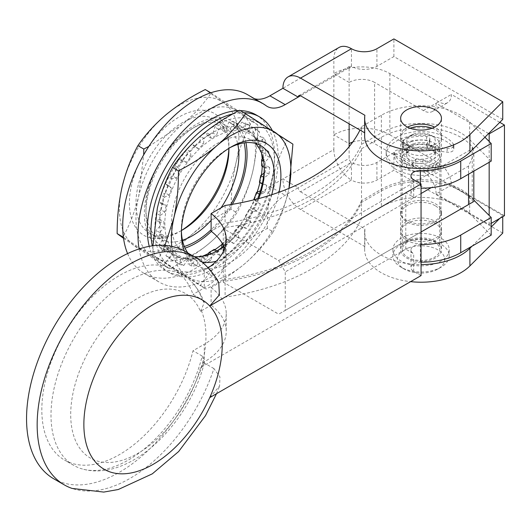 <?xml version="1.0" encoding="UTF-8"?>
<svg xmlns="http://www.w3.org/2000/svg" width="531" height="531" viewBox="0 0 531 531"><rect width="100%" height="100%" fill="white"/><g stroke="black" fill="none" stroke-linecap="round" stroke-linejoin="round"><path stroke-width="0.4" stroke-dasharray="2.65 1.99" d="M435.486 241.306A20.404 11.782 0 0 0 413.244 238.758A20.404 11.782 0 0 0 400.653 249.636A20.404 11.782 0 0 0 406.627 257.973A20.404 11.782 0 0 0 428.869 260.522A20.404 11.782 0 0 0 441.46 249.636A20.404 11.782 0 0 0 435.486 241.306M435.486 223.664A20.404 11.782 0 0 0 413.244 221.115A20.404 11.782 0 0 0 400.653 232.001A20.404 11.782 0 0 0 406.627 240.331A20.404 11.782 0 0 0 428.869 242.879A20.404 11.782 0 0 0 441.46 232.001A20.404 11.782 0 0 0 435.486 223.664M407.529 127.128A20.404 11.782 0 0 0 400.653 135.949A20.404 11.782 0 0 0 406.627 144.279A20.404 11.782 0 0 0 428.869 146.835A20.404 11.782 0 0 0 441.46 135.949A20.404 11.782 0 0 0 435.486 127.619A20.404 11.782 0 0 0 434.584 127.128M364.638 132.777L364.883 132.916A56.419 32.57 0 0 0 364.638 135.949M364.883 132.916L364.883 115.28M208.67 253.367A72.621 41.929 120 0 0 210.98 252.092A72.621 41.929 120 0 0 214.816 249.709M222.024 244.326A72.621 41.929 120 0 0 254.249 199.756A72.621 41.929 120 0 0 257.104 192.235M259.905 182.578A72.621 41.929 120 0 0 261.378 175.097M262.261 166.269A72.621 41.929 120 0 0 262.214 159.167M261.531 153.174A72.621 41.929 120 0 0 247.293 129.903A72.621 41.929 120 0 0 210.98 133.5A72.621 41.929 120 0 0 163.541 197.492A72.621 41.929 120 0 0 174.672 255.683A72.621 41.929 120 0 0 201.939 256.38M211.371 231.397A72.621 41.929 120 0 0 232.366 204.329M245.933 142.66A72.621 41.929 120 0 0 232.014 121.081A72.621 41.929 120 0 0 195.7 124.679A72.621 41.929 120 0 0 148.262 188.671A72.621 41.929 120 0 0 159.393 246.869A72.621 41.929 120 0 0 185.04 248.13M127.579 253.579A103.233 59.598 120 0 0 144.087 273.372A103.233 59.598 120 0 0 195.7 268.261A103.233 59.598 120 0 0 250.712 207.621A36.008 20.789 -60 0 1 269.901 186.461L282.917 178.947A24.911 14.383 -120 0 0 300.526 209.453L364.883 246.61A56.419 32.57 0 0 0 364.638 249.636A56.419 32.57 0 0 0 410.602 281.649M139.095 248.953A103.233 59.598 120 0 0 159.366 282.193A103.233 59.598 120 0 0 210.98 277.082A103.233 59.598 120 0 0 265.991 216.442A36.008 20.789 -60 0 1 285.18 195.282L298.196 187.768L282.917 178.947L333.846 149.55L333.846 134.847L349.119 143.669M254.468 98.7A36.008 20.789 -60 0 1 251.9 97.585A36.008 20.789 -60 0 1 250.712 96.808A103.233 59.598 120 0 0 247.32 94.571M499.824 218.374L502.744 215.453L393.896 152.609L376.917 162.413A18.008 10.394 180 0 1 351.456 162.413A3.299 1.905 60 0 1 349.119 158.371L349.119 146.722M333.846 149.55A24.911 14.383 -120 0 0 351.456 180.055L351.456 162.413L300.526 191.817A3.299 1.905 60 0 1 298.196 187.768L349.119 158.371M499.79 122.356L451.403 94.418A18.008 10.394 60 0 1 447.673 102.662A18.008 10.394 60 0 1 438.666 101.766L389.86 73.59A39.613 22.873 0 0 0 333.846 73.59L349.119 82.411L349.119 67.709L300.526 95.766L351.456 66.362A3.299 1.905 -120 0 0 349.803 66.196A3.299 1.905 -120 0 0 349.119 67.709M389.86 73.59L389.86 134.847A39.613 22.873 0 0 0 333.846 134.847L333.846 58.888A24.911 14.383 60 0 1 339.004 47.485M502.744 119.402L393.896 56.558L376.917 66.362A18.008 10.394 180 0 1 351.456 66.362L351.456 48.719M393.896 56.558L393.896 38.916M300.526 191.817L364.883 228.967L364.883 246.61M364.883 228.967A56.419 32.57 0 0 0 364.638 232.001A56.419 32.57 0 0 0 421.056 264.571M471.999 246.198L491.188 227.016M502.744 233.096L393.896 170.252L376.917 180.055A18.008 10.394 180 0 1 351.456 180.055L300.526 209.453M502.744 215.453L502.744 216.688M393.896 152.609L393.896 170.252M349.119 123.816L349.119 82.411A18.008 10.394 180 0 1 374.587 82.411L374.587 143.669L423.393 171.845A18.008 10.394 60 0 1 436.124 193.895L451.403 185.073L504.45 215.705M352.71 142.062A18.008 10.394 180 0 1 374.587 143.669M488.606 133.54L436.124 103.24A18.008 10.394 60 0 1 432.393 111.477A18.008 10.394 60 0 1 423.393 110.587L374.587 82.411M389.86 134.847L438.666 163.024A18.008 10.394 60 0 1 451.403 185.073M436.124 193.895L489.17 224.527L491.188 223.359M489.17 224.527L489.17 215.467M489.17 162.287L489.17 141.472M436.124 103.24L451.403 94.418M432.055 128.23A20.404 11.782 180 0 1 435.486 129.823A20.404 11.782 180 0 1 441.46 138.153A20.404 11.782 180 0 1 428.869 149.038A20.404 11.782 180 0 1 406.627 146.483A20.404 11.782 180 0 1 400.653 138.153A20.404 11.782 180 0 1 410.058 128.23M406.627 164.125A20.404 11.782 180 0 1 400.653 155.795A20.404 11.782 180 0 1 413.244 144.91A20.404 11.782 180 0 1 435.486 147.465A20.404 11.782 180 0 1 441.46 155.795A20.404 11.782 180 0 1 428.869 166.681A20.404 11.782 180 0 1 406.627 164.125M406.627 220.484A20.404 11.782 180 0 1 400.653 212.148A20.404 11.782 180 0 1 413.244 201.269A20.404 11.782 180 0 1 435.486 203.818A20.404 11.782 180 0 1 441.46 212.148A20.404 11.782 180 0 1 428.869 223.033A20.404 11.782 180 0 1 406.627 220.484M406.627 238.12A20.404 11.782 180 0 1 400.653 229.79A20.404 11.782 180 0 1 413.244 218.905A20.404 11.782 180 0 1 435.486 221.46A20.404 11.782 180 0 1 441.46 229.79A20.404 11.782 180 0 1 428.869 240.676A20.404 11.782 180 0 1 406.627 238.12M200.506 367.81A95.022 54.866 -60 0 1 125.489 459.196A95.022 54.866 -60 0 1 70.709 414.572A95.022 54.866 -60 0 1 125.489 306.692A95.022 54.866 -60 0 1 200.506 311.458A727.809 420.194 180 0 0 201.435 310.768A96.416 55.669 -60 0 1 205.948 336.342A96.416 55.669 -60 0 1 201.435 367.127A727.809 420.194 180 0 1 200.506 367.81L204.375 362.673L202.178 356.055A109.685 63.328 -60 0 1 83.765 469.351A109.685 63.328 -60 0 1 73.716 465.375A109.685 63.328 -60 0 1 51.003 415.162A109.685 63.328 -60 0 1 98.879 304.781A109.685 63.328 -60 0 1 183.401 275.397A109.685 63.328 -60 0 1 191.87 282.1A109.685 63.328 -60 0 1 202.178 299.703L193.005 294.406A109.685 63.328 -60 0 0 174.228 270.1A109.685 63.328 -60 0 0 89.706 299.484A109.685 63.328 -60 0 0 41.83 409.866A109.685 63.328 -60 0 0 64.543 460.078A109.685 63.328 -60 0 0 193.005 350.759L204.262 344.261L204.262 361.903L203.313 362.454A131.29 75.8 -60 0 1 53.744 478.789M200.506 311.458L204.229 302.756L202.178 299.703M484.922 137.224L469.656 121.951A56.12 32.398 0 0 0 460.735 115.24A56.12 32.398 0 0 0 381.377 115.24L361.525 126.703L361.525 144.346A187.556 108.284 180 0 1 225.104 223.106L211.106 231.191M491.188 161.125L469.656 139.593A56.12 32.398 0 0 0 460.735 132.883A56.12 32.398 0 0 0 381.377 132.883L361.525 144.346M209.725 397.619L219.608 385.997L219.94 376.944L213.927 368.574A131.29 75.8 -60 0 1 72.077 488.427M213.927 368.574L203.313 362.454M473.811 200.107L469.656 195.952A56.12 32.398 0 0 0 460.735 189.242A56.12 32.398 0 0 0 381.377 189.242L361.525 200.705L361.525 218.347A187.556 108.284 180 0 1 225.104 297.108L211.106 305.186A75.024 43.316 180 0 1 226.239 331.278A75.024 43.316 180 0 1 204.262 361.903M491.188 235.12L469.656 213.595A56.12 32.398 0 0 0 460.735 206.884A56.12 32.398 0 0 0 381.377 206.884L361.525 218.347M421.056 275.609L413.689 271.354A9.306 5.37 180 0 1 410.961 267.558A9.306 5.37 180 0 1 420.379 262.188A56.12 32.398 0 0 0 421.056 262.195M421.056 244.552A56.12 32.398 180 0 1 420.379 244.545A9.306 5.37 0 0 0 410.961 249.915A9.306 5.37 0 0 0 413.689 253.718L413.689 271.354M224.666 248.455A75.024 43.316 180 0 1 226.239 257.276A75.024 43.316 180 0 1 204.262 287.902L193.005 294.406M185.034 251.389A131.29 75.8 -60 0 1 203.313 270.81L204.262 270.266L204.262 287.902M361.525 200.705A187.556 108.284 180 0 1 225.104 279.465L225.104 297.108M225.104 279.465L211.106 287.543L211.106 305.186M211.106 287.543A75.024 43.316 180 0 1 226.239 313.635A75.024 43.316 180 0 1 204.262 344.261M218.745 282.538L213.927 276.936L203.313 270.81M202.55 262.447A131.29 75.8 -60 0 1 213.927 276.936M201.435 367.127L405.777 249.152L413.689 253.718M405.777 249.152L405.777 192.793L413.689 197.359A9.306 5.37 180 0 1 410.961 193.563A9.306 5.37 180 0 1 420.379 188.193A56.12 32.398 0 0 0 421.056 188.193M361.525 126.703A187.556 108.284 180 0 1 359.965 130.075M225.104 205.464L225.104 223.106M208.132 267.856A75.024 43.316 180 0 1 204.262 270.266M202.178 356.055L193.005 350.759M201.435 310.768L405.777 192.793M435.168 205.703A19.959 11.523 0 0 0 413.417 203.207A19.959 11.523 0 0 0 401.097 213.854A19.959 11.523 0 0 0 406.945 221.998A19.959 11.523 0 0 0 428.696 224.494A19.959 11.523 0 0 0 441.015 213.854A19.959 11.523 0 0 0 435.168 205.703M435.168 152.045A19.959 11.523 0 0 0 413.417 149.55A19.959 11.523 0 0 0 401.097 160.189A19.959 11.523 0 0 0 406.945 168.34A19.959 11.523 0 0 0 428.696 170.836A19.959 11.523 0 0 0 441.015 160.189A19.959 11.523 0 0 0 435.168 152.045M278.669 260.529L473.108 148.275A18.008 10.394 0 0 0 472.225 146.888A56.12 32.398 0 0 0 460.735 137.283A56.12 32.398 0 0 0 381.377 137.283L361.525 148.74A187.556 108.284 180 0 1 225.104 227.507L223.285 228.549L278.669 260.529L285.253 271.918L285.253 310.389L278.669 314.186L473.108 201.933A18.008 10.394 0 0 0 472.225 200.545A56.12 32.398 0 0 0 460.735 190.941A56.12 32.398 0 0 0 381.377 190.941L361.525 202.404A187.556 108.284 180 0 1 225.104 281.164L223.285 282.213L278.669 314.186M473.811 201.528L473.108 201.933M473.108 148.275L473.811 154.441L468.534 166.103L431.199 187.662M361.525 148.74L361.525 202.404M225.104 227.507L225.104 281.164M223.285 228.549L223.285 245.249M223.285 251.661L223.285 282.213M285.253 310.389L421.056 231.981M421.056 193.516L285.253 271.918M413.39 134.157A14.257 8.23 180 0 1 431.139 135.272A14.257 8.23 180 0 1 428.723 148.03A14.257 8.23 180 0 1 409.945 146.244A14.257 8.23 180 0 1 410.974 135.272A14.257 8.23 180 0 1 413.39 134.157M410.967 135.637A18.758 10.826 180 0 1 434.318 137.111A18.758 10.826 180 0 1 439.814 144.771A18.758 10.826 180 0 1 431.145 153.897A18.758 10.826 180 0 1 412.043 154.262A18.758 10.826 180 0 1 402.299 144.771A18.758 10.826 180 0 1 407.795 137.111A18.758 10.826 180 0 1 410.967 135.637M410.967 141.764A18.758 10.826 180 0 1 430.07 141.399A18.758 10.826 180 0 1 439.814 150.897A18.758 10.826 180 0 1 431.145 160.023A18.758 10.826 180 0 1 412.043 160.389A18.758 10.826 180 0 1 402.299 150.897A18.758 10.826 180 0 1 410.967 141.764M413.304 143.881A14.403 8.317 180 0 1 427.979 143.602A14.403 8.317 180 0 1 435.46 150.897A14.403 8.317 180 0 1 428.802 157.906A14.403 8.317 180 0 1 414.134 158.185A14.403 8.317 180 0 1 406.653 150.897A14.403 8.317 180 0 1 413.304 143.881M413.304 148.295A14.403 8.317 180 0 1 427.979 148.01A14.403 8.317 180 0 1 435.46 155.304A14.403 8.317 180 0 1 428.802 162.313A14.403 8.317 180 0 1 414.134 162.599A14.403 8.317 180 0 1 406.653 155.304A14.403 8.317 180 0 1 413.304 148.295M410.967 146.178A18.758 10.826 180 0 1 430.07 145.806A18.758 10.826 180 0 1 439.814 155.304A18.758 10.826 180 0 1 431.145 164.431A18.758 10.826 180 0 1 412.043 164.802A18.758 10.826 180 0 1 402.299 155.304A18.758 10.826 180 0 1 410.967 146.178M410.967 240.51A18.758 10.826 180 0 1 430.07 240.145A18.758 10.826 180 0 1 439.814 249.636A18.758 10.826 180 0 1 431.145 258.77A18.758 10.826 180 0 1 412.043 259.135A18.758 10.826 180 0 1 402.299 249.636A18.758 10.826 180 0 1 410.967 240.51M405.923 235.95A28.136 16.242 180 0 1 434.577 235.399A28.136 16.242 180 0 1 449.193 249.636A28.136 16.242 180 0 1 436.19 263.33A28.136 16.242 180 0 1 407.536 263.88A28.136 16.242 180 0 1 392.92 249.636A28.136 16.242 180 0 1 405.923 235.95M405.923 242.076A28.136 16.242 180 0 1 434.577 241.519A28.136 16.242 180 0 1 449.193 255.763A28.136 16.242 180 0 1 440.949 267.252A28.136 16.242 180 0 1 436.19 269.456A28.136 16.242 180 0 1 401.164 267.252A28.136 16.242 180 0 1 392.92 255.763A28.136 16.242 180 0 1 405.923 242.076M408.346 247.937A23.63 13.647 180 0 1 439.482 250.897A23.63 13.647 180 0 1 437.77 269.091A23.63 13.647 180 0 1 433.767 270.943A23.63 13.647 180 0 1 404.343 269.091A23.63 13.647 180 0 1 408.346 247.937M426.506 144.027L429.533 139.799A4.082 2.356 0 0 0 429.844 138.896A4.082 2.356 0 0 0 426.612 136.593A26.63 15.372 0 0 0 403.208 140.217A4.082 2.356 0 0 0 401.861 141.969A4.082 2.356 0 0 0 403.46 143.841L409.746 146.622A14.257 8.23 0 0 0 406.925 150.558L399.073 149.961A4.082 2.356 0 0 0 394.46 152.304A4.082 2.356 0 0 0 394.467 152.424A26.63 15.372 0 0 0 406.587 164.537A4.082 2.356 0 0 0 407.244 164.736A4.082 2.356 0 0 0 412.58 163.455L415.607 159.234A14.257 8.23 0 0 0 422.922 159.791L435.699 164.484A5.529 3.193 180 0 1 438.261 167.179A5.529 3.193 180 0 1 434.929 170.106A34.88 20.138 180 0 1 407.722 170.239A34.88 20.138 180 0 1 386.176 151.627A34.88 20.138 180 0 1 434.391 133.022A34.88 20.138 180 0 1 453.487 144.213A5.529 3.193 180 0 1 453.872 145.388A5.529 3.193 180 0 1 447.148 148.507L432.36 146.616A14.257 8.23 0 0 0 426.506 144.027L426.506 147.698L429.533 143.476A4.082 2.356 0 0 0 429.844 142.573A4.082 2.356 0 0 0 426.612 140.27A26.63 15.372 0 0 0 403.208 143.894A4.082 2.356 0 0 0 401.861 145.647A4.082 2.356 0 0 0 403.46 147.518L409.746 150.3A14.257 8.23 0 0 0 406.925 154.236L399.073 153.638A4.082 2.356 0 0 0 394.46 155.975A4.082 2.356 0 0 0 394.467 156.101A26.63 15.372 0 0 0 406.587 168.214A4.082 2.356 0 0 0 407.244 168.413A4.082 2.356 0 0 0 412.58 167.132L415.607 162.911A14.257 8.23 0 0 0 422.922 163.462L435.699 168.161A5.529 3.193 180 0 1 438.261 170.849A5.529 3.193 180 0 1 434.929 173.776A34.88 20.138 180 0 1 407.722 173.909A34.88 20.138 180 0 1 386.176 155.304A34.88 20.138 180 0 1 434.391 136.699A34.88 20.138 180 0 1 453.487 147.89A5.529 3.193 180 0 1 453.872 149.065A5.529 3.193 180 0 1 447.148 152.185L432.36 150.293A14.257 8.23 0 0 0 426.506 147.698M406.925 150.558L406.925 154.236M409.746 146.622L409.746 150.3M432.36 146.616L432.36 150.293M422.922 159.791L422.922 163.462M415.607 159.234L415.607 162.911M262.639 148.395A71.725 41.411 -60 0 1 264.066 153.466L268.739 151.415A78.024 45.049 -60 0 1 269.522 157.282L265.201 161.915A71.725 41.411 -60 0 1 265.261 168.002L269.629 167.497A78.024 45.049 -60 0 1 268.971 174.214L264.312 177.679A71.725 41.411 -60 0 1 263.004 184.37L266.768 185.452A78.024 45.049 -60 0 1 264.71 192.561L260.037 194.611A71.725 41.411 -60 0 1 257.442 201.448L260.349 204.043A78.024 45.049 -60 0 1 257.037 211.066L252.67 211.57A71.725 41.411 -60 0 1 248.966 218.088L250.811 222.011A78.024 45.049 -60 0 1 246.464 228.469L242.7 227.387A71.725 41.411 -60 0 1 238.14 233.142L238.811 238.134A78.024 45.049 -60 0 1 233.726 243.576L230.819 240.988A71.725 41.411 -60 0 1 225.715 245.587L225.157 251.302A78.024 45.049 -60 0 1 219.681 255.371L217.829 251.448A71.725 41.411 -60 0 1 212.526 254.581L210.78 260.628A78.024 45.049 -60 0 1 205.291 263.037L204.621 258.053A71.725 41.411 -60 0 1 199.483 259.5L196.662 265.473A78.024 45.049 -60 0 1 191.532 266.064L192.089 260.349A71.725 41.411 -60 0 1 187.47 260.017L183.772 265.507A78.024 45.049 -60 0 1 179.345 264.239L181.091 258.185A71.725 41.411 -60 0 1 178.728 256.991A71.725 41.411 -60 0 1 177.301 256.095L172.973 260.728A78.024 45.049 -60 0 1 169.562 257.681L172.376 251.707A71.725 41.411 -60 0 1 169.674 248.004L165.015 251.462A78.024 45.049 -60 0 1 162.844 246.849L166.542 241.359A71.725 41.411 -60 0 1 165.108 236.288L160.435 238.339A78.024 45.049 -60 0 1 159.652 232.472L163.979 227.839A71.725 41.411 -60 0 1 163.913 221.752L159.546 222.257A78.024 45.049 -60 0 1 160.209 215.533L164.862 212.075A71.725 41.411 -60 0 1 166.176 205.384L162.413 204.302A78.024 45.049 -60 0 1 164.464 197.187L169.137 195.136A71.725 41.411 -60 0 1 171.732 188.299L168.825 185.711A78.024 45.049 -60 0 1 172.144 178.681L176.511 178.184A71.725 41.411 -60 0 1 180.215 171.666L178.363 167.743A78.024 45.049 -60 0 1 182.71 161.285L186.474 162.367A71.725 41.411 -60 0 1 191.034 156.612L190.37 151.62A78.024 45.049 -60 0 1 195.454 146.171L198.355 148.766A71.725 41.411 -60 0 1 203.466 144.166L204.023 138.452A78.024 45.049 -60 0 1 209.499 134.383L211.345 138.306A71.725 41.411 -60 0 1 216.648 135.173L218.4 129.119A78.024 45.049 -60 0 1 223.89 126.71L224.553 131.701A71.725 41.411 -60 0 1 229.691 130.254L232.512 124.274A78.024 45.049 -60 0 1 237.649 123.69L237.085 129.405A71.725 41.411 -60 0 1 241.711 129.737L245.408 124.241A78.024 45.049 -60 0 1 247.658 124.792A78.024 45.049 -60 0 1 249.835 125.515L246.225 123.431L244.479 129.484A71.725 41.411 -60 0 1 246.842 130.679A71.725 41.411 -60 0 1 248.269 131.575L251.873 133.653L256.201 129.02A78.024 45.049 -60 0 1 259.619 132.066L256.798 138.047L253.194 135.963A71.725 41.411 -60 0 1 255.896 139.666L259.5 141.75L264.159 138.286A78.024 45.049 -60 0 1 266.336 142.905L262.639 148.395L259.028 146.31A71.725 41.411 -60 0 1 260.163 150.1M237.085 129.405L233.481 127.321A71.725 41.411 -60 0 1 238.1 127.652L241.797 122.157A78.024 45.049 -60 0 1 244.054 122.707A78.024 45.049 -60 0 1 246.225 123.431M272.31 130.553A90.024 51.978 -60 0 1 254.701 228.801A90.024 51.978 -60 0 1 176.425 275.742A90.024 51.978 -60 0 1 169.575 272.841A90.024 51.978 -60 0 1 152.271 245.853M255.995 114.829A90.024 51.978 -60 0 1 259.088 213.163A90.024 51.978 -60 0 1 172.821 273.664A90.024 51.978 -60 0 1 165.971 270.757A90.024 51.978 -60 0 1 149.238 246.344M264.312 177.679L263.502 177.208M262.234 183.925L263.004 184.37M265.201 161.915L263.641 161.012M264.299 167.444L265.261 168.002M260.887 151.627L264.066 153.466M256.798 138.047A71.725 41.411 -60 0 1 259.5 141.75M249.835 125.515L248.083 131.569L244.479 129.484M248.083 131.569A71.725 41.411 -60 0 1 250.446 132.763A71.725 41.411 -60 0 1 251.873 133.653M238.1 127.652L241.711 129.737M224.553 131.701L220.949 129.617A71.725 41.411 -60 0 1 226.087 128.17L229.691 130.254M211.345 138.306L207.74 136.221A71.725 41.411 -60 0 1 213.044 133.089L216.648 135.173M198.355 148.766L194.751 146.682A71.725 41.411 -60 0 1 199.855 142.082L203.466 144.166M186.474 162.367L182.87 160.282A71.725 41.411 -60 0 1 187.43 154.528L191.034 156.612M176.511 178.184L172.9 176.1A71.725 41.411 -60 0 1 176.604 169.581L180.215 171.666M169.137 195.136L165.533 193.058A71.725 41.411 -60 0 1 168.128 186.222L171.732 188.299M164.862 212.075L161.258 209.991A71.725 41.411 -60 0 1 162.566 203.3L166.176 205.384M163.979 227.839L160.369 225.755A71.725 41.411 -60 0 1 160.309 219.668L163.913 221.752M166.542 241.359L162.931 239.275A71.725 41.411 -60 0 1 161.504 234.204L165.108 236.288M172.376 251.707L168.772 249.623A71.725 41.411 -60 0 1 166.064 245.919L169.674 248.004M181.091 258.185L177.487 256.101A71.725 41.411 -60 0 1 175.117 254.907A71.725 41.411 -60 0 1 173.69 254.017L177.301 256.095M192.089 260.349L188.485 258.265A71.725 41.411 -60 0 1 183.859 257.933L187.47 260.017M204.621 258.053L201.773 256.407M198.601 256.732A71.725 41.411 -60 0 1 195.879 257.416L199.483 259.5M217.829 251.448L216.927 250.924M211.119 253.765L212.526 254.581M230.819 240.988L227.208 238.904A71.725 41.411 -60 0 1 222.27 243.371M222.462 243.709L225.715 245.587M242.7 227.387L239.096 225.303A71.725 41.411 -60 0 1 234.536 231.058L238.14 233.142M252.67 211.57L249.059 209.486A71.725 41.411 -60 0 1 245.355 216.004L248.966 218.088M232.863 113.913A90.024 51.978 -60 0 1 243.855 112.698M238.943 110.614A90.024 51.978 -60 0 1 240.251 110.621M259.393 182.286L263.157 183.368A78.024 45.049 -60 0 1 261.106 190.483L260.422 190.782M261.657 165.918L266.018 165.413A78.024 45.049 -60 0 1 265.361 172.137L264 173.146M260.462 151.381L265.128 149.33A78.024 45.049 -60 0 1 265.918 155.198L263.084 158.231M255.896 139.666L260.548 136.208A78.024 45.049 -60 0 1 262.726 140.821L259.028 146.31M248.269 131.575L252.597 126.942A78.024 45.049 -60 0 1 256.008 129.989L253.194 135.963M226.087 128.17L228.907 122.196A78.024 45.049 -60 0 1 234.038 121.606L233.481 127.321M213.044 133.089L214.79 127.042A78.024 45.049 -60 0 1 220.279 124.632L220.949 129.617M199.855 142.082L200.413 136.367A78.024 45.049 -60 0 1 205.889 132.299L207.74 136.221M187.43 154.528L186.759 149.536A78.024 45.049 -60 0 1 191.844 144.093L194.751 146.682M176.604 169.581L174.759 165.659A78.024 45.049 -60 0 1 179.106 159.2L182.87 160.282M168.128 186.222L165.221 183.626A78.024 45.049 -60 0 1 168.533 176.604L172.9 176.1M162.566 203.3L158.802 202.218A78.024 45.049 -60 0 1 160.86 195.103L165.533 193.058M160.309 219.668L155.941 220.173A78.024 45.049 -60 0 1 156.599 213.449L161.258 209.991M161.504 234.204L156.831 236.255A78.024 45.049 -60 0 1 156.048 230.388L160.369 225.755M166.064 245.919L161.411 249.378A78.024 45.049 -60 0 1 159.234 244.764L162.931 239.275M173.69 254.017L169.369 258.65A78.024 45.049 -60 0 1 165.951 255.603L168.772 249.623M183.859 257.933L180.162 263.429A78.024 45.049 -60 0 1 175.734 262.155L177.487 256.101M195.879 257.416L193.058 263.396A78.024 45.049 -60 0 1 187.921 263.98L188.485 258.265M208.245 254.834L207.17 258.551A78.024 45.049 -60 0 1 201.68 260.96L201.01 255.969M221.699 247.638L221.546 249.218A78.024 45.049 -60 0 1 216.071 253.287L214.225 249.364M234.536 231.058L235.2 236.049A78.024 45.049 -60 0 1 230.115 241.499L227.208 238.904M245.355 216.004L247.207 219.927A78.024 45.049 -60 0 1 242.859 226.385L239.096 225.303M254.263 199.749L256.745 201.959A78.024 45.049 -60 0 1 253.426 208.982L249.059 209.486M254.422 199.709L257.442 201.448M260.037 194.611L259.327 194.2M260.349 204.043L256.745 201.959M257.037 211.066L253.426 208.982M250.811 222.011L247.207 219.927M246.464 228.469L242.859 226.385M238.811 238.134L235.2 236.049M233.726 243.576L230.115 241.499M225.157 251.302L221.546 249.218M219.681 255.371L216.071 253.287M210.78 260.628L207.17 258.551M205.291 263.037L201.68 260.96M196.662 265.473L193.058 263.396M191.532 266.064L187.921 263.98M183.772 265.507L180.162 263.429M179.345 264.239L175.734 262.155M172.973 260.728L169.369 258.65M169.562 257.681L165.951 255.603M165.015 251.462L161.411 249.378M162.844 246.849L159.234 244.764M160.435 238.339L156.831 236.255M159.652 232.472L156.048 230.388M159.546 222.257L155.941 220.173M160.209 215.533L156.599 213.449M162.413 204.302L158.802 202.218M164.464 197.187L160.86 195.103M168.825 185.711L165.221 183.626M172.144 178.681L168.533 176.604M178.363 167.743L174.759 165.659M182.71 161.285L179.106 159.2M190.37 151.62L186.759 149.536M195.454 146.171L191.844 144.093M204.023 138.452L200.413 136.367M209.499 134.383L205.889 132.299M218.4 129.119L214.79 127.042M223.89 126.71L220.279 124.632M232.512 124.274L228.907 122.196M237.649 123.69L234.038 121.606M245.408 124.241L241.797 122.157M256.201 129.02L252.597 126.942M259.619 132.066L256.008 129.989M264.159 138.286L260.548 136.208M266.336 142.905L262.726 140.821M268.739 151.415L265.128 149.33M269.522 157.282L265.918 155.198M269.629 167.497L266.018 165.413M268.971 174.214L265.361 172.137M266.768 185.452L263.157 183.368M264.71 192.561L261.106 190.483M181.429 230.5A70.371 40.628 -60 0 1 179.153 231.874A70.371 40.628 -60 0 1 130.566 214.889A70.371 40.628 -60 0 1 168.393 124.526A70.371 40.628 -60 0 1 227.733 133.945A70.371 40.628 -60 0 1 228.914 145.686A70.371 40.628 -60 0 1 228.861 148.348M181.429 230.547A65.718 37.947 -60 0 1 149.583 233.228A65.718 37.947 -60 0 1 137.071 214.112A65.718 37.947 -60 0 1 160.096 142.169A65.718 37.947 -60 0 1 215.301 119.402A65.718 37.947 -60 0 1 227.812 138.518A65.718 37.947 -60 0 1 228.901 148.322M182.458 240.238A65.718 37.947 -60 0 1 159.552 238.99A65.718 37.947 -60 0 1 147.041 219.867A65.718 37.947 -60 0 1 145.945 208.902A65.718 37.947 -60 0 1 192.414 128.416A65.718 37.947 -60 0 1 225.277 125.157A65.718 37.947 -60 0 1 237.788 144.279A65.718 37.947 -60 0 1 237.808 144.372M184.33 246.477A70.371 40.628 -60 0 1 147.12 224.44A70.371 40.628 -60 0 1 145.945 212.699A70.371 40.628 -60 0 1 195.7 126.517A70.371 40.628 -60 0 1 244.147 142.872M231.071 209.34C231.045 193.012 232.724 177.327 236.116 162.287A84.475 48.772 120 0 0 223.206 102.397A84.475 48.772 120 0 0 166.243 114.53A84.475 48.772 120 0 0 122.19 186.547A84.475 48.772 120 0 0 120.829 223A84.475 48.772 120 0 0 135.1 246.43A84.475 48.772 120 0 0 192.063 234.304C203.765 224.779 216.767 216.456 231.071 209.34L236.952 212.732C229.445 223.777 220 234.158 208.617 243.862C197.081 253.287 184.078 261.604 169.608 268.832L151.654 255.988A84.475 48.772 120 0 0 208.617 243.862A84.475 48.772 -60 0 0 252.67 171.845A84.475 48.772 120 0 0 254.024 135.392A84.475 48.772 120 0 0 239.753 111.955L257.714 124.798C257.741 141.127 256.055 156.811 252.67 171.845C248.986 186.753 243.742 200.386 236.952 212.732M210.827 92.779L239.753 111.955A84.475 48.772 120 0 0 182.79 124.081A84.475 48.772 120 0 0 138.737 196.098A84.475 48.772 120 0 0 151.654 255.988L123.026 236.992C129.829 224.606 135.066 210.973 138.737 196.098L143.682 154.879M230.706 204.601A70.371 40.628 -60 0 1 211.106 229.717M257.714 124.798L251.833 121.4C245.037 133.752 239.8 147.379 236.116 162.287A84.475 48.772 -60 0 1 192.063 234.304C180.792 243.882 171.347 254.256 163.727 265.434L169.608 268.832M123.537 238.333L163.727 265.434M148.833 146.41L182.79 124.081C194.18 114.377 203.625 104.003 211.126 92.952M251.833 121.4L223.206 102.397L205.245 89.56M221.049 207.807A65.718 37.947 -60 0 1 211.106 220.411M216.263 251.336A70.371 40.628 -60 0 1 214.59 252.331A70.371 40.628 -60 0 1 166.183 236.142A70.371 40.628 -60 0 1 203.054 145.647A70.371 40.628 -60 0 1 262.991 153.612A70.371 40.628 -60 0 1 264.352 166.15A70.371 40.628 -60 0 1 264.319 168.095M194.067 256.606A65.718 37.947 -60 0 1 185.02 253.692A65.718 37.947 -60 0 1 172.675 235.313A65.718 37.947 -60 0 1 195.202 163.024A65.718 37.947 -60 0 1 250.738 139.859A65.718 37.947 -60 0 1 255.345 143.397M181.41 231.211A65.718 37.947 -60 0 1 181.376 229.365A65.718 37.947 -60 0 1 227.852 148.872A65.718 37.947 -60 0 1 229.465 147.97M267.319 228.456C267.12 212.161 268.626 196.523 271.832 181.522A84.475 48.772 120 0 0 257.986 122.422A84.475 48.772 120 0 0 200.738 135.777A84.475 48.772 120 0 0 157.342 208.225A84.475 48.772 120 0 0 156.486 244.413A84.475 48.772 120 0 0 171.194 267.325A84.475 48.772 120 0 0 228.436 253.977C240.098 244.26 253.055 235.751 267.319 228.456L273.2 231.848C265.739 243.072 256.334 253.632 244.99 263.529C233.494 273.14 220.531 281.649 206.108 289.05L187.742 276.883A84.475 48.772 120 0 0 244.99 263.529A84.475 48.772 -60 0 0 288.386 191.08A84.475 48.772 120 0 0 288.957 188.386L288.386 191.08C284.881 205.948 279.824 219.535 273.2 231.848M152.948 245.76L152.828 255.159L158.709 258.557L164.955 245.382M171.772 246.344A84.475 48.772 120 0 0 187.742 276.883L158.709 258.557M279.067 192.215A70.371 40.628 -60 0 1 233.003 260.774A70.371 40.628 -60 0 1 184.35 251.004M292.9 144.147L287.019 140.755C280.395 153.067 275.337 166.654 271.832 181.522A84.475 48.772 -60 0 1 228.436 253.977C217.212 263.741 207.807 274.301 200.227 285.658L206.108 289.05M257.621 198.886A70.371 40.628 -60 0 1 223.285 246.424M152.828 255.159L200.227 285.658M287.019 140.755L239.62 110.256M271.766 194.718A65.718 37.947 -60 0 1 216.303 261.179M202.112 262.075A65.718 37.947 -60 0 1 194.99 259.447A65.718 37.947 -60 0 1 187.941 253.068M258.803 198.567A65.718 37.947 -60 0 1 223.285 246.948M250.712 96.808L265.991 105.629M269.901 186.461L285.18 195.282M250.712 207.621L265.991 216.442M333.846 58.888L282.917 88.292M376.917 66.362L376.917 48.719M376.917 162.413L376.917 180.055M423.393 110.587L438.666 101.766M423.393 171.845L438.666 163.024M381.377 115.24L381.377 132.883M381.377 189.242L381.377 206.884M469.656 195.952L469.656 213.595M420.379 244.545L420.379 262.188M469.656 121.951L469.656 139.593M413.689 179.717L413.689 197.359M420.379 183.58L420.379 188.193M381.377 137.283L381.377 190.941M468.534 166.103L468.534 174.201M472.225 146.888L472.225 200.545M434.929 170.106L434.929 173.776M406.587 164.537L406.587 168.214M412.58 163.455L412.58 167.132M394.467 152.424L394.467 156.101M399.073 149.961L399.073 153.638M403.46 143.841L403.46 147.518M403.208 140.217L403.208 143.894M426.612 136.593L426.612 140.27M429.533 139.799L429.533 143.476M447.148 148.507L447.148 152.185M453.487 144.213L453.487 147.89M435.699 164.484L435.699 168.161M400.653 232.001L400.653 249.636M400.653 135.949L400.653 118.307M232.014 121.081L247.293 129.903M144.087 273.372L159.366 282.193M251.9 97.585L267.173 106.406M159.393 246.869L174.672 255.683M298.88 95.6L349.803 66.196M441.46 135.949L441.46 118.307M364.638 232.001L364.638 249.636M441.46 232.001L441.46 249.636M432.393 111.477L447.673 102.662M400.653 155.795L400.653 138.153M400.653 229.79L400.653 212.148M183.401 275.397L174.228 270.1M204.229 302.756C201.455 294.824 197.333 287.941 191.87 282.1M216.515 393.703L219.608 385.997M410.961 249.915L410.961 267.558M226.239 313.635L226.239 331.278M410.961 175.92L410.961 193.563M226.239 239.634L226.239 257.276M83.765 469.351C131.031 481.365 189.182 423.36 204.375 362.673M73.716 465.375L64.543 460.078M441.46 229.79L441.46 212.148M441.46 155.795L441.46 138.153M401.097 160.189L401.097 213.854M473.811 154.441L473.811 171.155M441.015 160.189L441.015 213.854M431.139 135.272L434.318 137.111M439.814 144.771L439.814 150.897M435.46 150.897L435.46 155.304M439.814 155.304L439.814 249.636M449.193 249.636L449.193 255.763M437.77 269.091L440.949 267.252M404.343 269.091L401.164 267.252M392.92 249.636L392.92 255.763M402.299 155.304L402.299 249.636M406.653 150.897L406.653 155.304M402.299 144.771L402.299 150.897M410.974 135.272L407.795 137.111M386.176 151.627L386.176 155.304M394.46 152.304L394.46 155.975M401.861 141.969L401.861 145.647M429.844 138.896L429.844 142.573M453.872 145.388L453.872 149.065M438.261 167.179L438.261 170.849M250.446 132.763L246.842 130.679M178.728 256.991L175.117 254.907M169.575 272.841L165.971 270.757M225.277 125.157L215.301 119.402M145.945 208.902L145.945 212.699M192.414 128.416L195.7 126.517M159.552 238.99L149.583 233.228M228.914 149.483L228.914 145.686M182.438 229.976L179.153 231.874M260.708 145.62L250.738 139.859M181.376 229.365L181.376 233.162M227.852 148.872L231.138 146.974M194.99 259.447L185.02 253.692M264.352 169.947L264.352 166.15M217.876 250.433L214.59 252.331"/><path stroke-width="0.8" d="M435.486 109.977A20.404 11.782 0 0 0 413.244 107.421A20.404 11.782 0 0 0 400.653 118.307A20.404 11.782 0 0 0 406.627 126.637A20.404 11.782 0 0 0 428.869 129.192A20.404 11.782 0 0 0 441.46 118.307A20.404 11.782 0 0 0 435.486 109.977M434.584 127.128A20.404 11.782 0 0 0 407.529 127.128M364.638 118.307L364.638 135.949A56.419 32.57 0 0 0 381.165 158.981A56.419 32.57 0 0 0 469.915 152.231L502.744 119.402L502.744 101.76L393.896 38.916L376.917 48.719A18.008 10.394 180 0 1 351.456 48.719A24.911 14.383 60 0 0 339.004 47.485L288.074 76.889A24.911 14.383 60 0 1 300.526 78.123L364.883 115.28A56.419 32.57 0 0 0 364.638 118.307A56.419 32.57 0 0 0 381.165 141.339A56.419 32.57 0 0 0 469.915 134.589L502.744 101.76M214.816 249.709A72.621 41.929 120 0 0 222.024 244.326M254.249 199.756A72.621 41.929 120 0 0 254.249 199.742L253.838 199.371L254.422 199.709M257.104 192.235A72.621 41.929 120 0 0 259.905 182.578M261.378 175.097A72.621 41.929 120 0 0 262.261 166.269M262.214 159.167A72.621 41.929 120 0 0 261.531 153.174M185.04 248.13A72.621 41.929 120 0 0 195.7 243.271A72.621 41.929 120 0 0 211.371 231.397M232.366 204.329A72.621 41.929 120 0 0 245.933 142.66M364.638 132.777L300.526 95.766A3.299 1.905 -120 0 0 298.88 95.6A3.299 1.905 -120 0 0 298.196 97.113L285.18 104.627A36.008 20.789 -60 0 1 267.173 106.406A36.008 20.789 -60 0 1 265.991 105.629A103.233 59.598 120 0 0 262.599 103.392L247.32 94.571A103.233 59.598 120 0 0 195.7 99.682A103.233 59.598 120 0 0 127.579 253.579M262.599 103.392A103.233 59.598 120 0 0 210.98 108.503A103.233 59.598 120 0 0 139.095 248.953M349.119 146.722L349.119 143.669A18.008 10.394 180 0 1 352.71 142.062M300.526 95.766L298.196 97.113L282.917 88.292L269.901 95.806A36.008 20.789 -60 0 1 254.468 98.7M201.939 256.38A72.621 41.929 120 0 0 208.67 253.367M282.917 88.292A24.911 14.383 60 0 1 288.074 76.889M421.056 264.571A56.419 32.57 0 0 0 469.915 248.282L471.999 246.198M491.188 227.016L499.824 218.374M410.602 281.649A56.419 32.57 0 0 0 469.915 265.925L502.744 233.096L502.744 216.688M491.188 223.359L504.45 215.705L504.45 125.044L499.79 122.356M489.17 141.472L489.17 133.865L504.45 125.044M489.17 215.467L489.17 162.287M489.17 133.865L488.606 133.54M410.058 128.23A20.404 11.782 180 0 1 432.055 128.23M209.725 397.619A97.843 56.492 -60 0 1 132.246 472.723A97.843 56.492 -60 0 1 83.865 424.468A97.843 56.492 -60 0 1 132.246 320.346A97.843 56.492 -60 0 1 209.725 305.982A97.843 56.492 -60 0 1 222.237 344.579A97.843 56.492 -60 0 1 209.725 397.619L421.056 275.609L421.056 183.972L413.689 179.717A9.306 5.37 180 0 1 410.961 175.92A9.306 5.37 180 0 1 420.379 170.551A56.12 32.398 0 0 0 460.735 161.066L491.188 143.483L491.188 161.125L460.735 178.701A56.12 32.398 0 0 1 421.056 188.193M216.515 393.703L205.47 415.693L178.675 451.509L152.297 473.851L118.274 489.516L103.744 492.084L72.077 488.427A131.29 75.8 -60 0 1 64.351 484.916A131.29 75.8 -60 0 1 37.157 424.813A131.29 75.8 -60 0 1 94.472 292.687A131.29 75.8 -60 0 1 195.64 257.508A131.29 75.8 -60 0 1 202.55 262.447C209.108 268.195 214.504 274.892 218.745 282.538L219.403 294.871L209.725 305.982L421.056 183.972M64.351 484.916L53.744 478.789A131.29 75.8 -60 0 1 26.55 418.687A131.29 75.8 -60 0 1 83.858 286.561A131.29 75.8 -60 0 1 185.034 251.389L195.64 257.508M421.056 262.195A56.12 32.398 0 0 0 460.735 252.703L491.188 235.12L491.188 217.478L473.811 200.107M491.188 217.478L460.735 235.06A56.12 32.398 180 0 1 421.056 244.552M491.188 143.483L484.922 137.224M359.965 130.075A187.556 108.284 180 0 1 225.104 205.464L211.106 213.548L211.106 231.191A75.024 43.316 180 0 1 224.666 248.455M211.106 213.548A75.024 43.316 180 0 1 226.239 239.634A75.024 43.316 180 0 1 208.132 267.856M421.056 231.981L473.108 201.933M223.285 245.249L223.285 251.661M431.199 187.662L421.056 193.516M243.855 112.698A90.024 51.978 -60 0 1 252.749 114.006A90.024 51.978 -60 0 1 259.599 116.906A90.024 51.978 -60 0 1 272.31 130.553M240.251 110.621A90.024 51.978 -60 0 1 249.145 111.928A90.024 51.978 -60 0 1 255.995 114.829L259.599 116.906M263.502 177.208L260.708 175.595A71.725 41.411 -60 0 1 259.393 182.286L262.234 183.925M263.641 161.012L261.591 159.831A71.725 41.411 -60 0 1 261.657 165.918L264.299 167.444M260.163 150.1A71.725 41.411 -60 0 1 260.462 151.381L260.887 151.627M201.773 256.407L201.01 255.969A71.725 41.411 -60 0 1 198.601 256.732M216.927 250.924L214.225 249.364A71.725 41.411 -60 0 1 208.922 252.497L211.119 253.765M222.27 243.371A71.725 41.411 -60 0 1 222.104 243.503L222.462 243.709M152.271 245.853A90.024 51.978 -60 0 1 232.863 113.913M149.238 246.344A90.024 51.978 -60 0 1 170.902 158.822A90.024 51.978 -60 0 1 238.943 110.614M264 173.146L260.708 175.595M255.345 143.397A65.718 37.947 -60 0 1 263.084 158.238L261.591 159.831M208.922 252.497L208.245 254.834M222.104 243.503L221.699 247.638M260.422 190.782L256.433 192.534A71.725 41.411 -60 0 1 253.838 199.371M259.327 194.2L256.433 192.534M244.147 142.872A70.371 40.628 -60 0 1 244.287 143.503A70.371 40.628 -60 0 1 230.706 204.601M210.827 92.779L205.245 89.56C190.941 96.682 177.938 104.999 166.243 114.53C154.972 124.101 145.521 134.482 137.901 145.653C131.097 158.039 125.86 171.666 122.19 186.547C118.791 201.621 117.112 217.298 117.145 233.594L123.391 237.224M211.106 229.717A70.371 40.628 -60 0 1 184.33 246.477M228.861 148.348A70.371 40.628 -60 0 1 181.429 230.5M117.145 233.594L123.537 238.333M137.901 145.653L143.782 149.052L148.833 146.41M143.682 154.879L143.782 149.052M237.808 144.372A65.718 37.947 -60 0 1 221.049 207.807M211.106 220.411A65.718 37.947 -60 0 1 182.458 240.238M228.901 148.322A65.718 37.947 -60 0 1 228.914 149.483A65.718 37.947 -60 0 1 182.438 229.976A65.718 37.947 -60 0 1 181.429 230.547M187.941 253.068A65.718 37.947 -60 0 1 182.644 241.074A65.718 37.947 -60 0 1 181.41 231.211M229.465 147.97A65.718 37.947 -60 0 1 260.708 145.62A65.718 37.947 -60 0 1 273.053 163.993A65.718 37.947 -60 0 1 271.766 194.718M184.35 251.004A70.371 40.628 -60 0 1 182.737 245.7A70.371 40.628 -60 0 1 181.376 233.162A70.371 40.628 -60 0 1 231.138 146.974A70.371 40.628 -60 0 1 279.545 163.163A70.371 40.628 -60 0 1 279.067 192.215M245.501 113.654L292.9 144.147L288.97 188.379A84.475 48.772 120 0 0 289.249 154.893A84.475 48.772 120 0 0 274.534 131.98A84.475 48.772 120 0 0 217.292 145.335C228.635 135.438 238.041 124.878 245.501 113.654L239.62 110.256C225.356 117.557 212.4 126.059 200.738 135.777C189.514 145.54 180.109 156.101 172.529 167.457C165.891 179.803 160.833 193.39 157.342 208.225L152.948 245.76M172.529 167.457L178.409 170.856C192.833 163.448 205.796 154.939 217.292 145.335A84.475 48.772 120 0 0 173.896 217.783A84.475 48.772 120 0 0 171.772 246.344M264.319 168.095A70.371 40.628 -60 0 1 257.621 198.886M223.285 246.424A70.371 40.628 -60 0 1 216.263 251.336M164.955 245.382L173.896 217.783C177.108 202.749 178.615 187.104 178.409 170.856M216.303 261.179A65.718 37.947 -60 0 1 202.112 262.075M263.084 158.238A65.718 37.947 -60 0 1 264.352 169.947A65.718 37.947 -60 0 1 258.803 198.567M223.285 246.948A65.718 37.947 -60 0 1 217.876 250.433A65.718 37.947 -60 0 1 194.067 256.606M269.901 95.806L285.18 104.627M349.119 123.816L349.119 143.669M300.526 78.123L351.456 48.719M469.915 152.231L469.915 134.589M469.915 248.282L469.915 265.925M460.735 235.06L460.735 252.703M420.379 170.551L420.379 183.58M460.735 161.066L460.735 178.701M468.534 174.201L468.534 204.568M473.811 171.155L473.811 201.528"/></g></svg>
